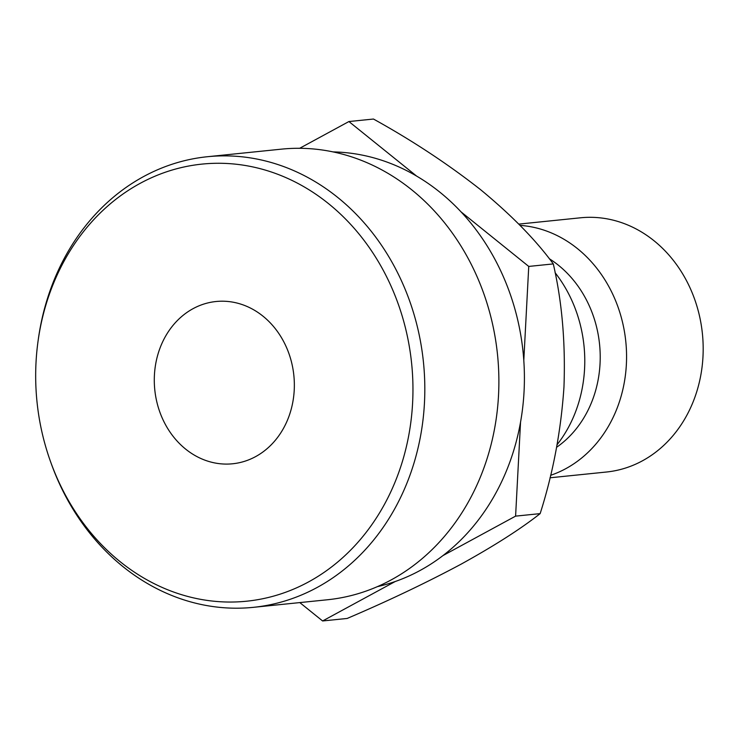 <?xml version="1.0" encoding="UTF-8"?>
<svg xmlns="http://www.w3.org/2000/svg" width="740" height="740" viewBox="0 0 740 740"><rect width="100%" height="100%" fill="white"/><g stroke="black" fill="none" stroke-linecap="round" stroke-linejoin="round"><path stroke-width="1.11" d="M550.005 477.79L606.467 472.018A127.77 109.52 -95.8 0 0 642.431 460.817A127.77 109.52 -95.8 0 0 698.588 312.188A127.77 109.52 -95.8 0 0 580.475 217.801L518.786 224.109M393.144 290.94A219.678 188.293 -95.8 0 0 196.119 164.817A219.678 188.293 -95.8 0 0 38.156 340.4A219.678 188.293 -95.8 0 0 50.56 461.695A219.678 188.293 -95.8 0 0 55.5 474.359A219.678 188.293 -95.8 0 0 308.506 581.945A219.678 188.293 -95.8 0 0 393.144 290.94M38.156 340.4L38.425 338.476A226.477 194.121 84.2 0 1 207.32 156.732A226.477 194.121 84.2 0 1 404.401 287.49A226.477 194.121 84.2 0 1 253.385 607.337A226.477 194.121 84.2 0 1 56.305 476.579A226.477 194.121 84.2 0 1 51.217 463.518L50.56 461.695M253.385 607.337L327.45 599.761A226.477 194.121 -95.8 0 0 478.466 279.914A226.477 194.121 -95.8 0 0 281.385 149.156L207.32 156.732M255.578 456.636A81.557 69.902 84.2 0 1 232.619 463.776A81.557 69.902 84.2 0 1 157.222 403.531A81.557 69.902 84.2 0 1 193.066 308.663A81.557 69.902 84.2 0 1 216.024 301.513A81.557 69.902 84.2 0 1 291.421 361.768A81.557 69.902 84.2 0 1 255.578 456.636M461.048 211.881A219.678 188.293 84.2 0 1 504.588 279.554A219.678 188.293 84.2 0 1 523.8 360.426L528.749 266.428L461.048 211.881A219.678 188.293 84.2 0 0 416.611 176.083L348.91 121.545L299.663 148.296M333.037 151.904A219.678 188.293 84.2 0 1 416.611 176.083M555.074 272.662A127.77 109.52 84.2 0 1 557.1 444.685M549.284 258.723A108.549 93.037 84.2 0 1 600.121 352.231A108.549 93.037 84.2 0 1 556.619 447.275M520.035 225.376A127.77 109.52 84.2 0 1 624.005 329.207A127.77 109.52 84.2 0 1 565.823 468.651A127.77 109.52 84.2 0 1 550.606 475.321M515.595 516.132L520.544 422.133A219.678 188.293 84.2 0 1 442.946 555.601L515.595 516.132L540.145 513.625C520.673 528.971 494.255 545.852 460.891 564.278C426.083 582.88 388.167 600.945 347.162 618.455L322.612 620.962L395.262 581.501A219.678 188.293 84.2 0 1 377.483 586.616M299.802 602.591L322.612 620.962M348.91 121.545L373.469 119.038C412.236 140.489 447.95 164.049 480.621 189.708C511.543 215.22 535.769 239.954 553.298 263.912C562.03 301.689 565.582 342.713 563.963 387.011C560.994 430.93 553.058 473.138 540.145 513.625M528.749 266.428L553.298 263.912M523.8 360.426A219.678 188.293 84.2 0 1 520.544 422.133M442.946 555.601A219.678 188.293 84.2 0 1 395.262 581.501"/></g></svg>
